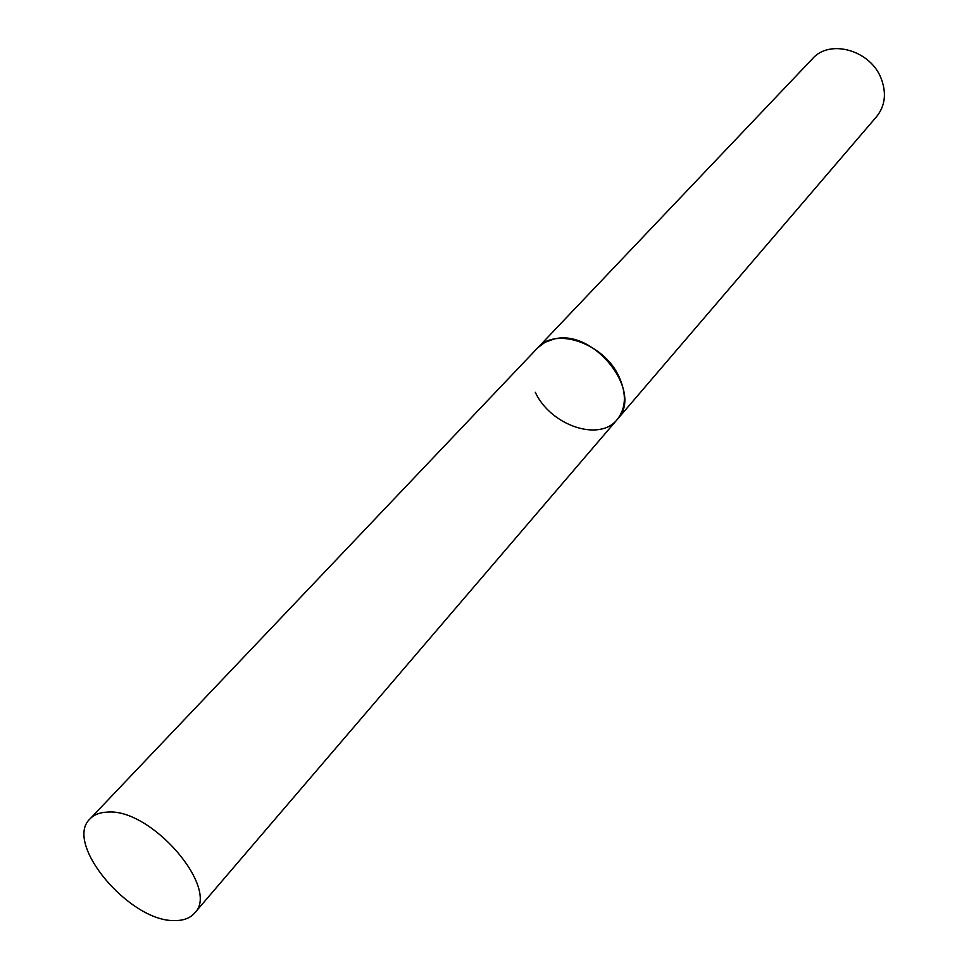 <?xml version="1.0" encoding="UTF-8"?>
<svg xmlns="http://www.w3.org/2000/svg" width="969" height="969" viewBox="0 0 969 969"><rect width="100%" height="100%" fill="white"/><g stroke="black" fill="none" stroke-linecap="round" stroke-linejoin="round"><path stroke-width="1.45" d="M90.069 818.829C63.179 843.2 130.185 922.585 175.11 920.55C183.674 920.586 190.154 918.103 194.563 913.113C220.775 888.779 150.97 807.577 107.038 812.131C99.71 812.446 94.054 814.687 90.069 818.829L812.531 58.673C829.73 38.663 870.634 50.206 881.209 78.61C886.671 93.206 885.157 105.851 876.666 116.546L617.229 419.504C644.191 392.602 594.227 328.346 554.098 339.041L545.026 342.275L537.747 347.786C555.637 326.529 604.196 343.414 619.07 376.808C626.725 393.959 626.107 408.191 617.229 419.504C599.484 442.239 550.646 425.548 535.312 392.324M617.229 419.504L194.563 913.113"/></g></svg>
